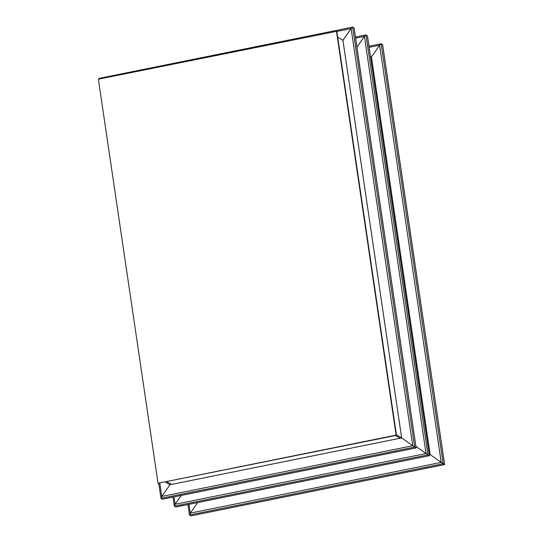 <?xml version="1.0" encoding="UTF-8"?>
<svg xmlns="http://www.w3.org/2000/svg" width="543" height="543" viewBox="0 0 543 543"><rect width="100%" height="100%" fill="white"/><g stroke="black" fill="none" stroke-linecap="round" stroke-linejoin="round"><path stroke-width="0.81" d="M98.371 79.19L336.809 31.27L396.478 435.337L158.04 483.256L98.371 79.19M336.443 31.06L396.112 435.126L158.04 483.256M396.112 435.126L396.478 435.337M165.337 482.069L169.932 484.756L161.773 496.472L161.02 498.345L161.773 496.472L169.932 484.756L401.657 437.909L414.648 447.072L401.657 437.909L396.404 434.841M166.925 481.75L171.52 484.431L166.925 481.75M429.201 453.996L430.165 454.559L371.453 56.961L379.611 45.239L381.037 43.807L382.571 44.655L381.145 43.82L379.611 45.239L371.453 56.961L370.489 56.391M401.657 437.909L342.945 40.304L351.104 28.582L352.529 27.157L354.063 27.998L352.638 27.164L351.104 28.582L342.945 40.304L337.692 37.236M395.474 435.54L400.069 438.228L395.474 435.54M355.611 38.159L364.434 36.374L356.934 47.146L364.434 36.374L365.975 34.956L364.434 36.374L426.038 453.534L427.979 454.864L415.884 446.332L426.038 453.534L175.111 504.264L174.351 506.137L175.111 504.264L181.274 495.406L175.111 504.264L174.018 496.872M365.975 34.956L367.462 35.899L365.975 34.956L427.979 454.864L429.452 455.72L427.979 454.864L174.351 506.137L175.891 506.979L174.351 506.137M175.891 506.979L429.404 455.692L175.776 506.972M382.632 44.764L444.629 464.584L443.156 463.729L444.574 464.536M188.984 504.332L190.281 513.128L189.527 515.002L190.953 515.836L189.466 514.893L190.281 513.128L197.618 502.587L190.281 513.128L441.215 462.398L443.156 463.729L430.165 454.559L441.215 462.398L379.611 45.239L369.152 47.35M190.953 515.836L444.581 464.557L382.571 44.655M430.165 454.559L429.309 454.735M162.554 499.193L161.02 498.345L162.554 499.193L416.121 447.927L414.648 447.072L416.067 447.88M99.641 78.932L98.962 78.416L99.641 78.932M367.401 35.79L429.404 455.692M381.145 43.82L443.156 463.729L189.527 515.002M354.063 27.998L416.074 447.907L162.445 499.18M352.638 27.164L414.648 447.072L161.02 498.345M336.843 31.467L351.104 28.582L412.7 445.742L161.773 496.472L159.812 483.189M429.452 455.72L367.462 35.899M172.973 497.083L174.289 506.028M365.867 34.942L355.448 37.053M444.629 464.584L191.061 515.843M187.939 504.542L189.466 514.893M368.989 46.243L381.037 43.807M416.121 447.927L354.124 28.107M352.529 27.157L98.962 78.416L99.057 79.047M158.766 483.399L160.959 498.236"/></g></svg>

